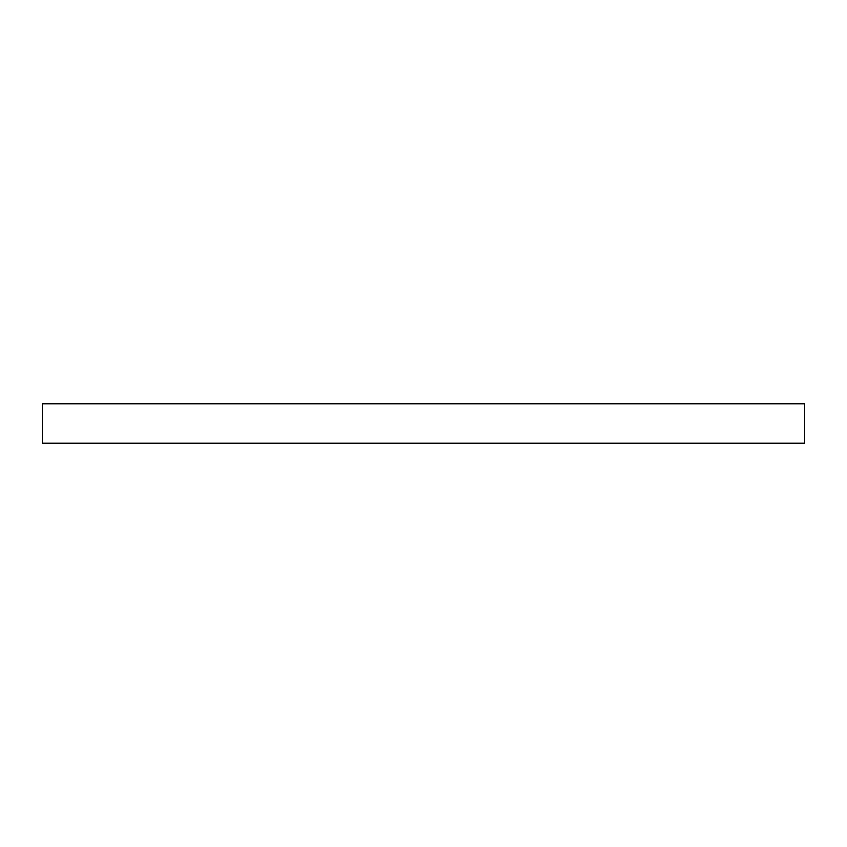 <?xml version="1.0" encoding="UTF-8"?>
<svg xmlns="http://www.w3.org/2000/svg" width="847" height="847" viewBox="0 0 847 847"><rect width="100%" height="100%" fill="white"/><g stroke="black" fill="none" stroke-linecap="round" stroke-linejoin="round"><path stroke-width="1.27" d="M42.35 403.786L804.65 403.786L804.65 443.214L42.35 443.214L42.35 403.786"/></g></svg>
